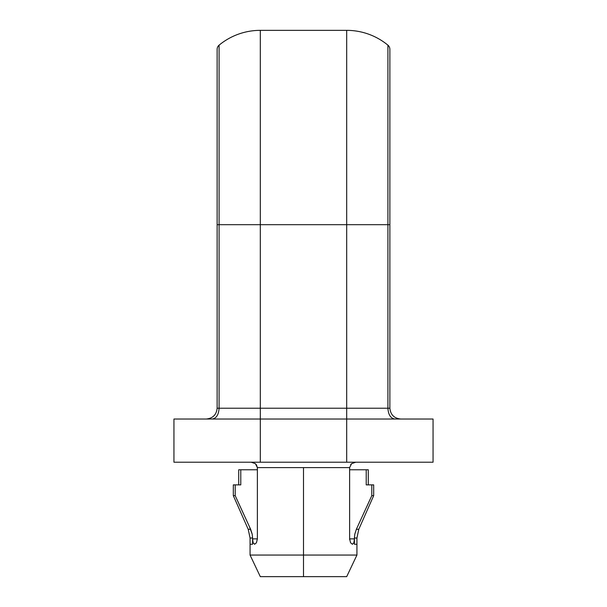 <?xml version="1.0" encoding="UTF-8"?>
<svg xmlns="http://www.w3.org/2000/svg" width="607" height="607" viewBox="0 0 607 607"><rect width="100%" height="100%" fill="white"/><g stroke="black" fill="none" stroke-linecap="round" stroke-linejoin="round"><path stroke-width="0.91" d="M349.655 539.623L349.624 538.864L354.427 538.864L353.873 542.757L352.386 544.259L353.873 542.757L354.427 538.864L354.427 544.259L356.939 544.259L356.939 538.014L354.427 538.014C357.766 538.03 357.766 538.03 354.427 538.03L354.784 534.213L354.427 538.014L354.784 534.213L356.362 529.289L354.784 534.213L354.427 538.014L354.784 534.213L356.362 529.289L354.784 534.213L356.362 529.289L371.795 495.653L366.674 506.868L371.795 495.653L371.795 484.879L366.218 484.879L366.218 469.765C369.01 469.765 369.01 469.765 366.218 469.765C369.01 469.765 369.01 469.765 366.218 469.765L349.624 469.765L366.218 469.765L366.218 484.879L371.795 484.879C374.352 484.879 374.352 484.879 371.795 484.879L371.795 495.653L373.684 495.653L371.795 495.653L356.362 529.289L358.79 529.289L356.362 529.289L371.795 495.653M239.082 504.151L250.638 529.289L235.205 495.653L233.316 495.653L235.205 495.653L235.205 484.879C232.648 484.879 232.648 484.879 235.205 484.879L240.782 484.879L240.782 469.765C237.99 469.765 237.99 469.765 240.782 469.765L257.376 469.765L240.782 469.765C237.99 469.765 237.99 469.765 240.782 469.765L240.782 484.879L235.205 484.879L235.205 495.653L250.638 529.289L252.216 534.213L252.573 538.014L252.216 534.213L250.638 529.289L252.216 534.213L252.573 538.014C249.234 538.03 249.234 538.03 252.573 538.03C249.234 538.014 249.234 538.014 252.573 538.014L252.216 534.213L249.295 526.39M352.447 544.259L353.873 542.757L354.427 538.864L353.873 542.757L352.386 544.259L350.565 542.772L349.624 538.864L349.624 467.602L351.582 463.672L349.624 467.602L351.582 463.672L355.785 462.208L351.582 463.672M354.427 544.259L356.939 544.259L354.427 544.259L354.427 538.03L354.427 544.259L354.427 538.864L349.624 538.864L349.624 467.602L303.5 467.602L303.5 555.056L356.939 555.056L303.5 555.056L303.5 576.65L346.688 576.65L260.312 576.65L303.5 576.65L303.5 555.056L250.061 555.056L303.5 555.056L303.5 467.602L257.376 467.602L257.376 538.864L256.435 542.772L254.614 544.259L253.127 542.757L252.573 538.864L252.573 544.259L252.573 538.864L257.376 538.864L257.376 467.602L255.418 463.672L257.376 467.602L255.418 463.672L251.215 462.208M253.127 542.757L254.614 544.259L253.127 542.757L254.614 544.259L253.127 542.757L252.573 538.864L253.127 542.757M235.205 484.879C232.648 484.879 232.648 484.879 235.205 484.879L233.316 484.879L233.316 495.653L248.21 529.289L250.638 529.289L240.326 506.868M260.312 462.208L173.943 462.208L173.943 419.02L260.312 419.02L173.943 419.02L260.312 419.02L260.312 462.208L173.943 462.208L260.312 462.208L260.312 30.35L346.688 30.35A64.782 64.782 0 0 1 387.911 45.161A5.395 5.395 0 0 1 389.869 49.326L389.869 408.223L389.869 49.326A5.395 5.395 0 0 0 387.911 45.161L387.911 224.689L389.869 224.689L387.911 224.689L387.911 45.161A64.782 64.782 0 0 0 346.688 30.35L346.688 224.689L387.911 224.689L387.911 408.223L389.869 408.223C390.559 414.733 394.155 418.337 400.666 419.02C394.155 418.337 390.559 414.733 389.869 408.223L387.911 408.223L387.911 224.689L346.688 224.689L346.688 30.35L260.312 30.35A64.782 64.782 0 0 0 219.089 45.161A64.782 64.782 0 0 1 260.312 30.35L260.312 224.689L346.688 224.689L346.688 408.223L387.911 408.223C388.343 414.733 390.635 418.337 394.778 419.02C390.635 418.337 388.343 414.733 387.911 408.223L346.688 408.223L346.688 224.689L219.089 224.689L260.312 224.689L260.312 408.223L346.688 408.223L346.688 419.02L433.057 419.02L346.688 419.02L346.688 462.208L260.312 462.208L433.057 462.208L346.688 462.208L346.688 419.02L260.312 419.02L346.688 419.02L346.688 408.223L260.312 408.223L260.312 419.02M346.688 419.02L433.057 419.02L433.057 462.208L346.688 462.208M350.611 464.666L351.59 463.672L355.785 462.208M252.573 538.864L257.376 538.864L256.435 542.772M248.21 529.289L250.061 538.014L252.573 538.03L252.573 544.259L252.573 538.03C249.234 538.014 249.234 538.014 252.573 538.014L252.216 534.213L250.638 529.289C247.413 529.289 247.413 529.289 250.638 529.289L248.764 525.23M217.131 408.223L217.131 49.326A5.395 5.395 0 0 1 219.089 45.161L219.089 224.689L219.089 45.161A5.395 5.395 0 0 0 217.131 49.326L217.131 224.689L219.089 224.689L219.089 408.223L260.312 408.223L219.089 408.223L219.089 224.689L217.131 224.689L217.131 408.223L219.089 408.223C218.657 414.733 216.365 418.337 212.222 419.02C216.365 418.337 218.657 414.733 219.089 408.223L217.131 408.223C216.441 414.733 212.845 418.337 206.334 419.02C212.845 418.337 216.441 414.733 217.131 408.223M217.131 72.195L217.131 49.326M352.386 544.259L350.565 542.772M349.624 467.602L257.376 467.602L256.382 464.659M252.573 544.259L250.061 544.259L252.573 544.259M240.782 469.765L238.718 469.765L238.718 484.879M368.282 484.879L368.282 469.765L366.218 469.765M358.79 529.289L356.939 538.014L354.427 538.03L356.939 538.014L358.79 529.289L373.684 495.653L373.684 484.879L371.795 484.879C374.352 484.879 374.352 484.879 371.795 484.879M260.312 576.65L250.061 555.056L250.061 538.03M346.688 576.65L356.939 555.056L356.939 544.259"/></g></svg>
